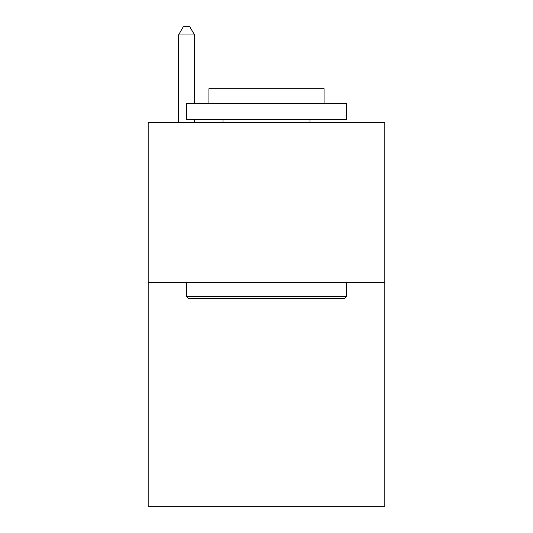 <?xml version="1.0" encoding="UTF-8"?>
<svg xmlns="http://www.w3.org/2000/svg" width="533" height="533" viewBox="0 0 533 533"><rect width="100%" height="100%" fill="white"/><g stroke="black" fill="none" stroke-linecap="round" stroke-linejoin="round"><path stroke-width="0.8" d="M384.826 282.49L384.826 506.35L148.174 506.35L148.174 122.59L384.826 122.59L384.826 282.49L148.174 282.49M188.469 298.48L186.55 296.561L346.45 296.561L344.531 298.48L188.469 298.48M346.45 103.402L346.45 119.392L186.55 119.392L186.55 103.402L346.45 103.402M208.936 103.402L208.936 88.691L324.064 88.691L324.064 103.402M346.45 282.49L346.45 296.561M186.55 282.49L186.55 296.561M309.993 119.392L309.993 122.59M223.007 119.392L223.007 122.59M194.545 103.402L194.545 34.965L178.555 34.965L178.555 122.59M194.545 119.392L194.545 122.59M178.555 34.965L183.352 26.65L189.748 26.65L194.545 34.965"/></g></svg>
